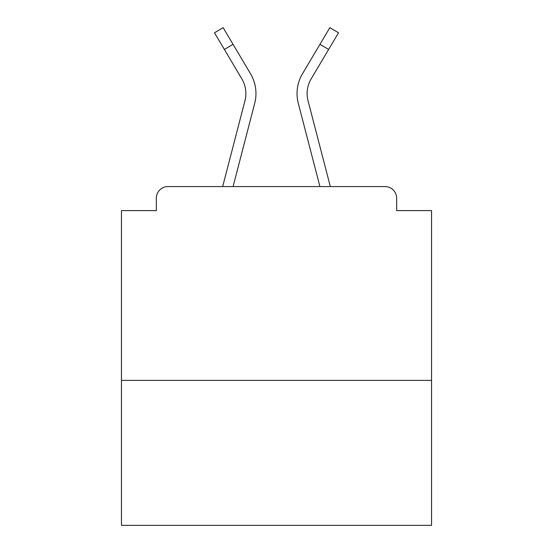 <?xml version="1.0" encoding="UTF-8"?>
<svg xmlns="http://www.w3.org/2000/svg" width="553" height="553" viewBox="0 0 553 553"><rect width="100%" height="100%" fill="white"/><g stroke="black" fill="none" stroke-linecap="round" stroke-linejoin="round"><path stroke-width="0.83" d="M431.547 380.381L431.547 210.603L396.66 210.603L396.66 198.202A11.627 11.627 0 0 0 385.033 186.575L167.967 186.575A11.627 11.627 0 0 0 156.34 198.202L156.34 210.603L121.453 210.603L121.453 525.35L431.547 525.35L431.547 380.381L121.453 380.381M156.34 198.202L156.34 210.603M385.033 186.575L330.335 186.575L308.042 100.757A28.687 28.687 0 0 1 311.145 78.899L328.62 49.459L319.959 44.316L306.106 67.646M224.38 49.459L214.481 32.793L223.149 27.65L233.041 44.316L224.38 49.459L241.855 78.899A28.687 28.687 0 0 1 244.958 100.757L222.665 186.575L167.967 186.575M396.66 210.603L396.66 198.202M233.041 44.316L250.523 73.756A38.758 38.758 0 0 1 254.712 103.293L233.076 186.575M328.62 49.459L338.519 32.793L329.851 27.65L302.477 73.756A38.758 38.758 0 0 0 298.288 103.293L311.74 155.061M246.894 67.646L250.523 73.756M254.712 103.293L241.26 155.061M319.959 44.316L302.477 73.756M298.288 103.293L319.924 186.575"/></g></svg>
